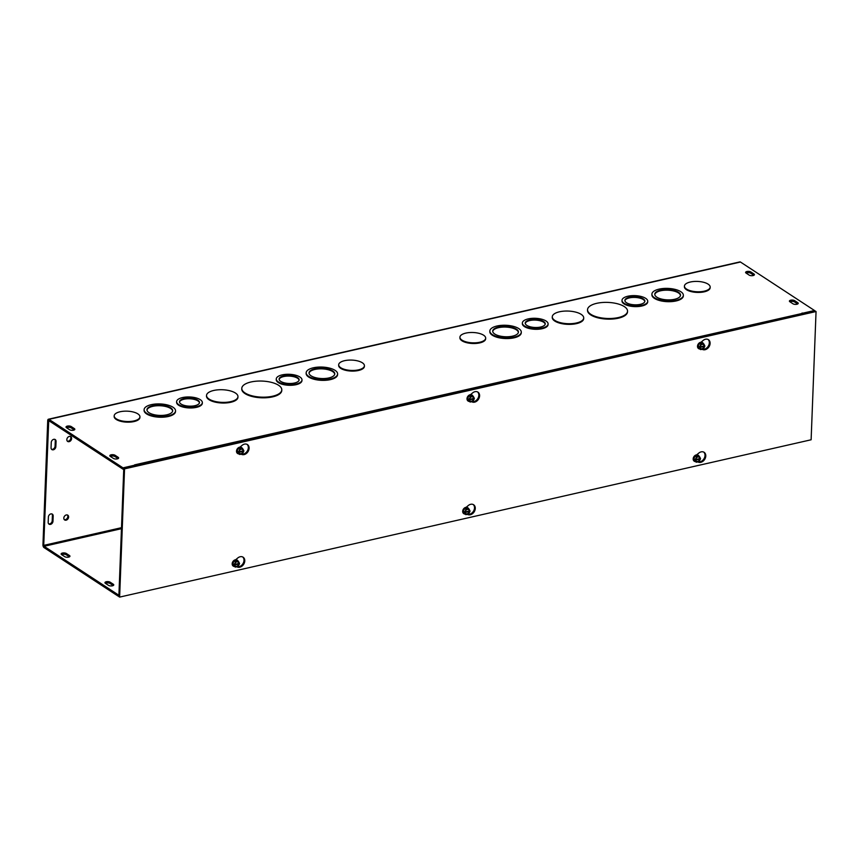 <?xml version="1.0" encoding="UTF-8"?>
<svg xmlns="http://www.w3.org/2000/svg" width="859" height="859" viewBox="0 0 859 859"><rect width="100%" height="100%" fill="white"/><g stroke="black" fill="none" stroke-linecap="round" stroke-linejoin="round"><path stroke-width="1.29" d="M643.284 298.889A10.007 4.016 2.2 0 0 632.117 296.838A10.007 4.016 2.2 0 0 624.869 300.414A10.007 4.016 2.2 0 0 634.726 304.816A10.007 4.016 2.2 0 0 644.873 301.176A10.007 4.016 2.2 0 0 643.284 298.889M644.83 301.509A10.007 4.016 2.2 0 0 643.251 299.533A10.007 4.016 2.2 0 0 632.482 297.461A10.007 4.016 2.2 0 0 624.89 300.736M645.678 298.341A12.874 5.165 2.2 0 0 631.333 295.711A12.874 5.165 2.2 0 0 622.013 300.306A12.874 5.165 2.2 0 0 634.672 305.965A12.874 5.165 2.2 0 0 647.74 301.294A12.874 5.165 2.2 0 0 645.678 298.341M647.74 301.294L647.707 301.938A12.874 5.165 -177.8 0 1 634.651 306.609A12.874 5.165 -177.8 0 1 621.991 300.951L622.013 300.306M543.64 321.556A10.007 4.016 2.2 0 0 532.473 319.516A10.007 4.016 2.2 0 0 525.225 323.081A10.007 4.016 2.2 0 0 535.082 327.483A10.007 4.016 2.2 0 0 545.24 323.854A10.007 4.016 2.2 0 0 543.64 321.556M545.186 324.176A10.007 4.016 2.2 0 0 543.607 322.2A10.007 4.016 2.2 0 0 532.848 320.128A10.007 4.016 2.2 0 0 525.246 323.413M546.034 321.008A12.874 5.165 2.2 0 0 531.689 318.378A12.874 5.165 2.2 0 0 522.369 322.973A12.874 5.165 2.2 0 0 535.039 328.632A12.874 5.165 2.2 0 0 548.096 323.961A12.874 5.165 2.2 0 0 546.034 321.008M548.096 323.961L548.063 324.605A12.874 5.165 -177.8 0 1 535.007 329.287A12.874 5.165 -177.8 0 1 522.347 323.618L522.369 322.973M678.438 292.253A12.874 5.165 2.2 0 0 664.093 289.623A12.874 5.165 2.2 0 0 654.783 294.218A12.874 5.165 2.2 0 0 667.443 299.877A12.874 5.165 2.2 0 0 680.5 295.206A12.874 5.165 2.2 0 0 678.438 292.253M680.457 295.528A12.874 5.165 2.2 0 0 678.417 292.898A12.874 5.165 2.2 0 0 664.458 290.245A12.874 5.165 2.2 0 0 654.794 294.54M680.843 291.706A15.73 6.314 2.2 0 0 663.309 288.495A15.73 6.314 2.2 0 0 651.917 294.111A15.73 6.314 2.2 0 0 667.4 301.026A15.73 6.314 2.2 0 0 683.356 295.313A15.73 6.314 2.2 0 0 680.843 291.706M683.356 295.313L683.334 295.958A15.73 6.314 -177.8 0 1 667.368 301.67A15.73 6.314 -177.8 0 1 651.895 294.755L651.917 294.111M581.199 314.373A15.73 6.314 2.2 0 0 563.665 311.162A15.73 6.314 2.2 0 0 552.283 316.778A15.73 6.314 2.2 0 0 567.756 323.693A15.73 6.314 2.2 0 0 583.712 317.98A15.73 6.314 2.2 0 0 581.199 314.373M583.712 317.98L583.691 318.635A15.73 6.314 -177.8 0 1 567.724 324.348A15.73 6.314 -177.8 0 1 552.251 317.422L552.283 316.778M516.377 329.126A12.874 5.165 2.2 0 0 502.032 326.495A12.874 5.165 2.2 0 0 492.712 331.091A12.874 5.165 2.2 0 0 505.371 336.749A12.874 5.165 2.2 0 0 518.428 332.079A12.874 5.165 2.2 0 0 516.377 329.126M518.396 332.401A12.874 5.165 2.2 0 0 516.345 329.781A12.874 5.165 2.2 0 0 502.397 327.118A12.874 5.165 2.2 0 0 492.722 331.413M518.772 328.578A15.73 6.314 2.2 0 0 501.237 325.368A15.73 6.314 2.2 0 0 489.855 330.983A15.73 6.314 2.2 0 0 505.328 337.898A15.73 6.314 2.2 0 0 521.284 332.186A15.73 6.314 2.2 0 0 518.772 328.578M521.284 332.186L521.263 332.841A15.73 6.314 -177.8 0 1 505.307 338.543A15.73 6.314 -177.8 0 1 489.823 331.628L489.855 330.983M624.343 306.609A20.015 8.042 2.2 0 0 602.03 302.529A20.015 8.042 2.2 0 0 587.535 309.669A20.015 8.042 2.2 0 0 607.227 318.474A20.015 8.042 2.2 0 0 627.542 311.205A20.015 8.042 2.2 0 0 624.343 306.609M627.542 311.205L627.521 311.86A20.015 8.042 -177.8 0 1 607.206 319.118A20.015 8.042 -177.8 0 1 587.513 310.314L587.535 309.669M483.617 335.214A12.885 5.175 -177.8 0 1 485.679 338.167A12.885 5.175 -177.8 0 1 472.611 342.838A12.885 5.175 -177.8 0 1 459.93 337.179A12.885 5.175 -177.8 0 1 469.261 332.583A12.885 5.175 -177.8 0 1 483.617 335.214M485.679 338.167L485.657 338.811A12.885 5.175 -177.8 0 1 472.579 343.493A12.885 5.175 -177.8 0 1 459.909 337.823L459.93 337.179M710.178 287.089L710.146 287.733A12.885 5.175 -177.8 0 1 697.079 292.414A12.885 5.175 -177.8 0 1 684.408 286.745L684.43 286.101A12.885 5.175 -177.8 0 1 693.761 281.505A12.885 5.175 -177.8 0 1 708.117 284.136A12.885 5.175 -177.8 0 1 710.178 287.089A12.885 5.175 -177.8 0 1 697.1 291.759A12.885 5.175 -177.8 0 1 684.43 286.101M134.981 465.814L134.616 464.859L802.489 313.363M135.003 465.116L123.009 467.854L48.963 419.353A2.147 1.095 -102.8 0 0 48.415 419.224L739.91 261.898A2.147 1.095 77.2 0 1 740.458 262.027L814.504 310.518L802.499 313.245M364.431 365.751L364.399 366.406A12.885 5.175 -177.8 0 1 351.331 371.077A12.885 5.175 -177.8 0 1 338.661 365.419L338.682 364.764A12.885 5.175 -177.8 0 1 348.013 360.168A12.885 5.175 -177.8 0 1 362.369 362.799A12.885 5.175 -177.8 0 1 364.431 365.751A12.885 5.175 -177.8 0 1 351.352 370.433A12.885 5.175 -177.8 0 1 338.682 364.764M139.931 416.83L139.91 417.485A12.885 5.175 -177.8 0 1 126.831 422.156A12.885 5.175 -177.8 0 1 114.161 416.497L114.183 415.842A12.885 5.175 -177.8 0 1 123.513 411.246A12.885 5.175 -177.8 0 1 137.87 413.877A12.885 5.175 -177.8 0 1 139.931 416.83A12.885 5.175 -177.8 0 1 126.864 421.511A12.885 5.175 -177.8 0 1 114.183 415.842M281.795 389.868L281.773 390.523A20.015 8.042 -177.8 0 1 261.458 397.792A20.015 8.042 -177.8 0 1 241.766 388.987L241.787 388.332A20.015 8.042 2.2 0 0 261.48 397.137A20.015 8.042 2.2 0 0 281.795 389.868A20.015 8.042 2.2 0 0 278.595 385.283A20.015 8.042 2.2 0 0 256.283 381.192A20.015 8.042 2.2 0 0 241.787 388.332M175.537 410.86L175.515 411.504A15.73 6.314 -177.8 0 1 159.559 417.216A15.73 6.314 -177.8 0 1 144.076 410.301L144.108 409.646A15.73 6.314 2.2 0 0 159.581 416.561A15.73 6.314 2.2 0 0 175.537 410.86A15.73 6.314 2.2 0 0 173.024 407.252A15.73 6.314 2.2 0 0 155.49 404.031A15.73 6.314 2.2 0 0 144.108 409.646M237.964 396.654L237.943 397.298A15.73 6.314 -177.8 0 1 221.987 403.011A15.73 6.314 -177.8 0 1 206.504 396.096L206.536 395.441A15.73 6.314 2.2 0 0 222.009 402.366A15.73 6.314 2.2 0 0 237.964 396.654A15.73 6.314 2.2 0 0 235.452 393.046A15.73 6.314 2.2 0 0 217.918 389.836A15.73 6.314 2.2 0 0 206.536 395.441M337.608 373.976L337.587 374.631A15.73 6.314 -177.8 0 1 321.62 380.344A15.73 6.314 -177.8 0 1 306.148 373.418L306.169 372.774A15.73 6.314 2.2 0 0 321.653 379.689A15.73 6.314 2.2 0 0 337.608 373.976A15.73 6.314 2.2 0 0 335.096 370.369A15.73 6.314 2.2 0 0 317.562 367.158A15.73 6.314 2.2 0 0 306.169 372.774M202.348 402.624L202.316 403.279A12.874 5.165 -177.8 0 1 189.259 407.95A12.874 5.165 -177.8 0 1 176.6 402.291L176.621 401.636A12.874 5.165 2.2 0 0 189.291 407.295A12.874 5.165 2.2 0 0 202.348 402.624A12.874 5.165 2.2 0 0 200.287 399.671A12.874 5.165 2.2 0 0 185.941 397.051A12.874 5.165 2.2 0 0 176.621 401.636M301.992 379.957L301.96 380.601A12.874 5.165 -177.8 0 1 288.903 385.283A12.874 5.165 -177.8 0 1 276.244 379.614L276.265 378.969A12.874 5.165 2.2 0 0 288.925 384.628A12.874 5.165 2.2 0 0 301.992 379.957A12.874 5.165 2.2 0 0 299.931 377.004A12.874 5.165 2.2 0 0 285.585 374.374A12.874 5.165 2.2 0 0 276.265 378.969M794.661 300.661L797.764 302.69A2.856 1.149 -177.8 0 1 798.226 303.345A2.856 1.149 -177.8 0 1 796.153 304.365A2.856 1.149 -177.8 0 1 792.964 303.785L789.861 301.756A2.856 1.149 -177.8 0 1 789.41 301.101A2.856 1.149 -177.8 0 1 791.472 300.081A2.856 1.149 -177.8 0 1 794.661 300.661L794.618 301.971A2.856 1.149 2.2 0 0 789.893 301.777M113.377 458.405L110.274 456.376A2.856 1.149 -177.8 0 1 109.823 455.721A2.856 1.149 -177.8 0 1 111.895 454.701A2.856 1.149 -177.8 0 1 115.085 455.281L118.177 457.321A2.856 1.149 -177.8 0 1 118.639 457.976A2.856 1.149 -177.8 0 1 116.566 458.996A2.856 1.149 -177.8 0 1 113.377 458.405M753.966 274A2.856 1.149 -177.8 0 1 754.417 274.655A2.856 1.149 -177.8 0 1 752.344 275.675A2.856 1.149 -177.8 0 1 749.155 275.095L746.063 273.065A2.856 1.149 -177.8 0 1 745.601 272.41A2.856 1.149 -177.8 0 1 747.674 271.39A2.856 1.149 -177.8 0 1 750.863 271.97L753.966 274L753.912 275.277M74.379 428.63A2.856 1.149 -177.8 0 1 74.83 429.285A2.856 1.149 -177.8 0 1 72.757 430.305A2.856 1.149 -177.8 0 1 69.579 429.715L66.476 427.685A2.856 1.149 -177.8 0 1 66.014 427.03A2.856 1.149 -177.8 0 1 68.086 426.01A2.856 1.149 -177.8 0 1 71.276 426.59L74.379 428.63L74.325 429.897M48.415 419.224A2.147 1.095 -102.8 0 0 47.728 420.556L42.95 544.874A2.147 1.095 -102.8 0 0 44.034 547.591L118.08 596.092L118.886 595.91M113.227 585.537L110.156 583.529A2.856 1.149 2.2 0 0 105.432 583.325M69.418 556.847L66.347 554.839A2.856 1.149 2.2 0 0 61.623 554.635M170.63 407.789A12.874 5.165 2.2 0 0 156.284 405.169A12.874 5.165 2.2 0 0 146.964 409.754A12.874 5.165 2.2 0 0 159.624 415.412A12.874 5.165 2.2 0 0 172.68 410.742A12.874 5.165 2.2 0 0 170.63 407.789M172.648 411.074A12.874 5.165 2.2 0 0 170.597 408.444A12.874 5.165 2.2 0 0 156.649 405.781A12.874 5.165 2.2 0 0 146.975 410.087M332.701 370.916A12.874 5.165 2.2 0 0 318.345 368.286A12.874 5.165 2.2 0 0 309.036 372.881A12.874 5.165 2.2 0 0 321.696 378.54A12.874 5.165 2.2 0 0 334.752 373.869A12.874 5.165 2.2 0 0 332.701 370.916M334.709 374.191A12.874 5.165 2.2 0 0 332.669 371.571A12.874 5.165 2.2 0 0 318.71 368.908A12.874 5.165 2.2 0 0 309.047 373.203M197.892 400.219A10.007 4.016 2.2 0 0 186.736 398.179A10.007 4.016 2.2 0 0 179.488 401.754A10.007 4.016 2.2 0 0 189.334 406.157A10.007 4.016 2.2 0 0 199.492 402.517A10.007 4.016 2.2 0 0 197.892 400.219M199.438 402.839A10.007 4.016 2.2 0 0 197.86 400.874A10.007 4.016 2.2 0 0 187.101 398.801A10.007 4.016 2.2 0 0 179.499 402.076M297.536 377.552A10.007 4.016 2.2 0 0 286.369 375.501A10.007 4.016 2.2 0 0 279.121 379.077A10.007 4.016 2.2 0 0 288.978 383.479A10.007 4.016 2.2 0 0 299.125 379.85A10.007 4.016 2.2 0 0 297.536 377.552M299.082 380.172A10.007 4.016 2.2 0 0 297.504 378.196A10.007 4.016 2.2 0 0 286.734 376.124A10.007 4.016 2.2 0 0 279.143 379.41M797.689 303.979L794.618 301.971M118.177 457.321L118.134 458.588L115.031 456.591A2.856 1.149 2.2 0 0 110.306 456.397M108.502 585.344L105.399 583.315A2.856 1.149 -177.8 0 1 104.948 582.649A2.856 1.149 -177.8 0 1 107.01 581.629A2.856 1.149 -177.8 0 1 110.199 582.219L113.302 584.249A2.856 1.149 -177.8 0 1 113.764 584.904A2.856 1.149 -177.8 0 1 111.691 585.924A2.856 1.149 -177.8 0 1 108.502 585.344M753.88 275.288L750.809 273.28A2.856 1.149 2.2 0 0 746.084 273.076M74.303 429.919L71.222 427.9A2.856 1.149 2.2 0 0 66.497 427.707M69.504 555.558A2.856 1.149 -177.8 0 1 69.955 556.213A2.856 1.149 -177.8 0 1 67.882 557.233A2.856 1.149 -177.8 0 1 64.693 556.653L61.601 554.624A2.856 1.149 -177.8 0 1 61.139 553.958A2.856 1.149 -177.8 0 1 63.212 552.938A2.856 1.149 -177.8 0 1 66.401 553.529L69.504 555.558L69.45 556.836M48.662 523.85A2.856 2.18 123.2 0 0 52.206 520.715L52.41 515.475A2.856 2.18 123.2 0 0 51.927 513.94M52.979 521.22A2.856 2.18 -56.8 0 1 51.54 523.883A2.856 2.18 -56.8 0 1 49.017 524.162A2.856 2.18 -56.8 0 1 48.179 522.315L48.383 517.075A2.856 2.18 -56.8 0 1 49.822 514.412A2.856 2.18 -56.8 0 1 52.345 514.144A2.856 2.18 -56.8 0 1 53.183 515.991L52.979 521.22L52.206 520.715M51.046 447.722L51.25 442.492A2.856 2.18 -56.8 0 1 52.689 439.829A2.856 2.18 -56.8 0 1 55.212 439.55A2.856 2.18 -56.8 0 1 56.05 441.397L55.846 446.637A2.856 2.18 -56.8 0 1 54.407 449.3A2.856 2.18 -56.8 0 1 51.884 449.568A2.856 2.18 -56.8 0 1 51.046 447.722M51.529 449.268A2.856 2.18 123.2 0 0 55.073 446.122L55.277 440.892A2.856 2.18 123.2 0 0 54.793 439.357M63.813 518.106A2.856 2.18 -56.8 0 1 65.263 515.443A2.856 2.18 -56.8 0 1 67.786 515.175A2.856 2.18 -56.8 0 1 68.033 518.761A2.856 2.18 -56.8 0 1 64.65 519.953A2.856 2.18 -56.8 0 1 63.813 518.106M64.296 519.641A2.856 2.18 123.2 0 0 67.26 518.245A2.856 2.18 123.2 0 0 67.356 514.971M66.83 439.593A2.856 2.18 -56.8 0 1 68.269 436.93A2.856 2.18 -56.8 0 1 70.792 436.651A2.856 2.18 -56.8 0 1 71.05 440.238A2.856 2.18 -56.8 0 1 67.668 441.44A2.856 2.18 -56.8 0 1 66.83 439.593M67.313 441.129A2.856 2.18 123.2 0 0 70.277 439.733A2.856 2.18 123.2 0 0 70.374 436.458M802.102 312.998L802.113 312.987A2.147 1.095 77.2 0 1 802.8 313.868M118.929 594.6L118.134 594.782L44.088 546.292L43.723 545.379L48.727 420.62L122.955 469.164L123.009 467.854M123.76 468.982L122.955 469.164M118.134 594.782L118.08 596.092M814.472 311.205L814.504 310.518M235.667 559.746L237.75 557.996A5.723 4.359 -56.8 0 1 243.118 557.201A5.723 4.359 -56.8 0 1 243.838 564.019A5.723 4.359 -56.8 0 1 237.406 567.058L236.751 566.79M237.105 566.715A5.723 4.359 123.2 0 0 243.076 563.493A5.723 4.359 123.2 0 0 242.71 556.976M466.158 507.304L468.252 505.554A5.723 4.359 -56.8 0 1 473.61 504.748A5.723 4.359 -56.8 0 1 474.34 511.567A5.723 4.359 -56.8 0 1 467.908 514.616L467.242 514.348M467.597 514.262A5.723 4.359 123.2 0 0 473.577 511.051A5.723 4.359 123.2 0 0 473.212 504.523M239.994 447.12L242.077 445.37A5.723 4.359 -56.8 0 1 247.446 444.575A5.723 4.359 -56.8 0 1 248.165 451.394A5.723 4.359 -56.8 0 1 241.733 454.443L241.068 454.164M241.433 454.089A5.723 4.359 123.2 0 0 247.403 450.868A5.723 4.359 123.2 0 0 247.038 444.35M470.485 394.678L472.579 392.928A5.723 4.359 -56.8 0 1 477.937 392.133A5.723 4.359 -56.8 0 1 478.667 398.952A5.723 4.359 -56.8 0 1 472.225 401.991L471.57 401.722M471.924 401.647A5.723 4.359 123.2 0 0 477.905 398.426A5.723 4.359 123.2 0 0 477.529 391.908M696.66 454.851L698.754 453.112A5.723 4.359 -56.8 0 1 704.112 452.306A5.723 4.359 -56.8 0 1 704.842 459.125A5.723 4.359 -56.8 0 1 698.399 462.174L697.744 461.906M698.099 461.82A5.723 4.359 123.2 0 0 704.069 458.609A5.723 4.359 123.2 0 0 703.704 452.081M700.987 342.236L703.081 340.486A5.723 4.359 -56.8 0 1 708.439 339.692A5.723 4.359 -56.8 0 1 709.169 346.51A5.723 4.359 -56.8 0 1 702.726 349.549L702.071 349.28M702.426 349.194A5.723 4.359 123.2 0 0 708.396 345.984A5.723 4.359 123.2 0 0 708.031 339.455M816.05 311.538L811.121 439.776L119.626 597.102L124.555 468.864L816.05 311.538L815.277 311.022L123.782 468.359L124.555 468.864M123.782 468.359L118.853 596.597L119.626 597.102M704.101 345.866L704.799 346.327L699.527 347.519L698.807 346.51L699.548 347.004L704.82 345.801L703.661 343.729L700.89 344.362L699.548 347.004M698.786 347.036L699.398 346.896M699.462 343.428L702.232 342.795A3.307 2.513 123.2 0 0 699.462 343.428A3.307 2.513 123.2 0 0 697.98 346.36L699.462 343.428L700.89 344.362M697.98 346.36A3.307 2.513 123.2 0 0 699.258 348.657L698.657 346.8M704.799 346.327L703.457 348.958L700.686 349.592L699.527 347.519M704.455 346.402A2.749 2.094 -56.8 0 1 702.082 349.173A2.749 2.094 -56.8 0 1 699.87 347.444M699.892 346.918A2.749 2.094 -56.8 0 1 702.275 344.148A2.749 2.094 -56.8 0 1 704.477 345.876M704.047 346.381A2.405 1.825 -56.8 0 1 701.964 348.775A2.405 1.825 -56.8 0 1 700.042 347.294M700.064 346.778A2.405 1.825 -56.8 0 1 702.136 344.384A2.405 1.825 -56.8 0 1 704.069 345.866M699.763 348.99A3.576 2.727 -56.8 0 1 698.678 348.647A3.576 2.727 -56.8 0 1 698.099 344.609A3.576 2.727 -56.8 0 1 702.243 342.473A3.576 2.727 -56.8 0 1 702.598 342.666A3.576 2.727 -56.8 0 1 703.349 343.525M699.258 348.657L700.686 349.592M702.232 342.795L703.661 343.729M702.522 342.623A3.576 2.727 123.2 0 0 702.458 342.569A3.576 2.727 123.2 0 0 698.227 344.072A3.576 2.727 123.2 0 0 698.539 348.55A3.576 2.727 123.2 0 0 698.614 348.593M695.736 459.393A2.405 1.825 -56.8 0 1 697.809 456.999A2.405 1.825 -56.8 0 1 699.741 458.481L700.472 458.942L695.21 460.145L694.48 459.136L695.221 459.619L700.493 458.427L699.333 456.354L696.563 456.977L695.221 459.619M695.071 459.522L694.459 459.651M700.472 458.942L699.14 461.584L696.359 462.217L695.21 460.145M695.135 456.043L697.905 455.42A3.307 2.513 123.2 0 0 695.135 456.043A3.307 2.513 123.2 0 0 693.653 458.974L695.135 456.043L696.563 456.977M693.653 458.974A3.307 2.513 123.2 0 0 694.931 461.283L694.33 459.425M695.565 459.544A2.749 2.094 -56.8 0 1 697.948 456.773A2.749 2.094 -56.8 0 1 700.149 458.502M700.128 459.028A2.749 2.094 -56.8 0 1 697.755 461.798A2.749 2.094 -56.8 0 1 695.543 460.07M699.72 459.007A2.405 1.825 -56.8 0 1 697.637 461.401A2.405 1.825 -56.8 0 1 695.715 459.919M695.446 461.616A3.576 2.727 -56.8 0 1 694.695 461.444A3.576 2.727 -56.8 0 1 694.351 461.262A3.576 2.727 -56.8 0 1 693.771 457.224A3.576 2.727 -56.8 0 1 698.27 455.281A3.576 2.727 -56.8 0 1 699.022 456.14M697.905 455.42L699.333 456.354M694.931 461.283L696.359 462.217M698.195 455.238A3.576 2.727 123.2 0 0 698.131 455.195A3.576 2.727 123.2 0 0 693.643 457.138A3.576 2.727 123.2 0 0 694.212 461.176A3.576 2.727 123.2 0 0 694.287 461.219M469.562 399.22A2.405 1.825 -56.8 0 1 471.634 396.826A2.405 1.825 -56.8 0 1 473.567 398.308L474.297 398.769L469.035 399.972L468.305 398.952L469.057 399.446L474.318 398.243L473.169 396.171L470.388 396.804L469.057 399.446M468.295 399.478L468.896 399.338M468.96 395.87L471.741 395.237A3.307 2.513 123.2 0 0 468.96 395.87A3.307 2.513 123.2 0 0 467.479 398.801L468.96 395.87L470.388 396.804M467.479 398.801A3.307 2.513 123.2 0 0 468.767 401.099L468.166 399.252M474.297 398.769L472.965 401.411L470.195 402.033L469.035 399.972M473.964 398.844A2.749 2.094 -56.8 0 1 471.58 401.615A2.749 2.094 -56.8 0 1 469.379 399.886M469.401 399.371A2.749 2.094 -56.8 0 1 471.774 396.59A2.749 2.094 -56.8 0 1 473.975 398.318M473.545 398.834A2.405 1.825 -56.8 0 1 471.473 401.228A2.405 1.825 -56.8 0 1 469.54 399.746M469.272 401.432A3.576 2.727 -56.8 0 1 468.176 401.089A3.576 2.727 -56.8 0 1 467.597 397.051A3.576 2.727 -56.8 0 1 471.741 394.925A3.576 2.727 -56.8 0 1 472.096 395.108A3.576 2.727 -56.8 0 1 472.847 395.967M468.767 401.099L470.195 402.033M471.741 395.237L473.169 396.171M472.031 395.065A3.576 2.727 123.2 0 0 471.967 395.022A3.576 2.727 123.2 0 0 467.726 396.514A3.576 2.727 123.2 0 0 468.048 401.003A3.576 2.727 123.2 0 0 468.112 401.046M469.272 510.933L469.97 511.395L464.708 512.587L463.978 511.577L464.73 512.061L469.991 510.869L468.842 508.796L466.061 509.43L464.73 512.061M464.569 511.964L463.967 512.104M469.97 511.395L468.638 514.026L465.868 514.659L464.708 512.587M464.644 508.496L467.414 507.862A3.307 2.513 123.2 0 0 464.644 508.496A3.307 2.513 123.2 0 0 463.151 511.427L464.644 508.496L466.061 509.43M463.151 511.427A3.307 2.513 123.2 0 0 464.44 513.725L463.839 511.867M465.073 511.985A2.749 2.094 -56.8 0 1 467.446 509.215A2.749 2.094 -56.8 0 1 469.658 510.944M469.637 511.47A2.749 2.094 -56.8 0 1 467.253 514.24A2.749 2.094 -56.8 0 1 465.052 512.512M465.234 511.835A2.405 1.825 -56.8 0 1 467.307 509.451A2.405 1.825 -56.8 0 1 469.239 510.933M469.218 511.449A2.405 1.825 -56.8 0 1 467.146 513.843A2.405 1.825 -56.8 0 1 465.213 512.361M464.944 514.058A3.576 2.727 -56.8 0 1 464.204 513.897A3.576 2.727 -56.8 0 1 463.849 513.703A3.576 2.727 -56.8 0 1 463.269 509.677A3.576 2.727 -56.8 0 1 467.768 507.723A3.576 2.727 -56.8 0 1 468.52 508.592M467.414 507.862L468.842 508.796M464.44 513.725L465.868 514.659M467.704 507.68A3.576 2.727 123.2 0 0 467.64 507.637A3.576 2.727 123.2 0 0 463.141 509.591A3.576 2.727 123.2 0 0 463.72 513.618A3.576 2.727 123.2 0 0 463.785 513.661M243.097 450.75L243.806 451.211L238.534 452.414L237.814 451.404L238.555 451.888L243.827 450.685L242.667 448.613L239.897 449.246L238.555 451.888M237.793 451.92L238.405 451.791M238.469 448.312L241.239 447.679A3.307 2.513 123.2 0 0 238.469 448.312A3.307 2.513 123.2 0 0 236.977 451.243L238.469 448.312L239.897 449.246M236.977 451.243A3.307 2.513 123.2 0 0 238.265 453.552L237.664 451.694M243.806 451.211L242.463 453.853L239.693 454.486L238.534 452.414M243.462 451.286A2.749 2.094 -56.8 0 1 241.078 454.067A2.749 2.094 -56.8 0 1 238.877 452.339M238.899 451.813A2.749 2.094 -56.8 0 1 241.272 449.042A2.749 2.094 -56.8 0 1 243.484 450.771M243.043 451.276A2.405 1.825 -56.8 0 1 240.971 453.67A2.405 1.825 -56.8 0 1 239.038 452.188M239.06 451.662A2.405 1.825 -56.8 0 1 241.143 449.268A2.405 1.825 -56.8 0 1 243.065 450.75M238.77 453.885A3.576 2.727 -56.8 0 1 237.675 453.531A3.576 2.727 -56.8 0 1 237.105 449.493A3.576 2.727 -56.8 0 1 241.25 447.367A3.576 2.727 -56.8 0 1 241.594 447.55A3.576 2.727 -56.8 0 1 242.356 448.409M238.265 453.552L239.693 454.486M241.239 447.679L242.667 448.613M241.529 447.507A3.576 2.727 123.2 0 0 241.465 447.464A3.576 2.727 123.2 0 0 237.224 448.967A3.576 2.727 123.2 0 0 237.546 453.445A3.576 2.727 123.2 0 0 237.61 453.488M234.732 564.288A2.405 1.825 -56.8 0 1 236.816 561.893A2.405 1.825 -56.8 0 1 238.738 563.375L239.478 563.837L234.206 565.029L233.487 564.019L234.228 564.513L239.5 563.311L238.34 561.238L235.57 561.872L234.228 564.513M234.077 564.406L233.465 564.546M239.478 563.837L238.136 566.478L235.366 567.101L234.206 565.029M234.142 560.938L236.912 560.304A3.307 2.513 123.2 0 0 234.142 560.938A3.307 2.513 123.2 0 0 232.649 563.869L234.142 560.938L235.57 561.872M232.649 563.869A3.307 2.513 123.2 0 0 233.938 566.167L233.337 564.32M234.571 564.427A2.749 2.094 -56.8 0 1 236.944 561.657A2.749 2.094 -56.8 0 1 239.156 563.386M239.135 563.912A2.749 2.094 -56.8 0 1 236.762 566.682A2.749 2.094 -56.8 0 1 234.55 564.954M238.727 563.901A2.405 1.825 -56.8 0 1 236.644 566.285A2.405 1.825 -56.8 0 1 234.722 564.803M234.443 566.5A3.576 2.727 -56.8 0 1 233.702 566.339A3.576 2.727 -56.8 0 1 233.358 566.156A3.576 2.727 -56.8 0 1 232.778 562.119A3.576 2.727 -56.8 0 1 237.267 560.175A3.576 2.727 -56.8 0 1 238.029 561.034M236.912 560.304L238.34 561.238M233.938 566.167L235.366 567.101M237.202 560.132A3.576 2.727 123.2 0 0 237.138 560.089A3.576 2.727 123.2 0 0 232.639 562.033A3.576 2.727 123.2 0 0 233.218 566.07A3.576 2.727 123.2 0 0 233.283 566.113M740.458 262.027L48.963 419.353M236.805 559.907A3.619 2.749 123.2 0 0 236.096 559.381M697.798 455.023A3.619 2.749 123.2 0 0 697.089 454.497M467.307 507.465A3.619 2.749 123.2 0 0 466.587 506.939M241.132 447.281A3.619 2.749 123.2 0 0 240.423 446.766M702.125 342.397A3.619 2.749 123.2 0 0 701.416 341.871M471.634 394.839A3.619 2.749 123.2 0 0 470.915 394.313M797.764 302.69L797.721 303.968M115.085 455.281L115.031 456.591M110.156 583.529L110.199 582.219M113.259 585.527L113.302 584.249M750.863 271.97L750.809 273.28M71.276 426.59L71.222 427.9M66.347 554.839L66.401 553.529M52.41 515.475L53.183 515.991M55.277 440.892L56.05 441.397M55.073 446.122L55.846 446.637M121.463 528.682L44.088 546.292M43.723 545.379L121.506 527.684M49.264 420.889L48.501 421.06"/></g></svg>
